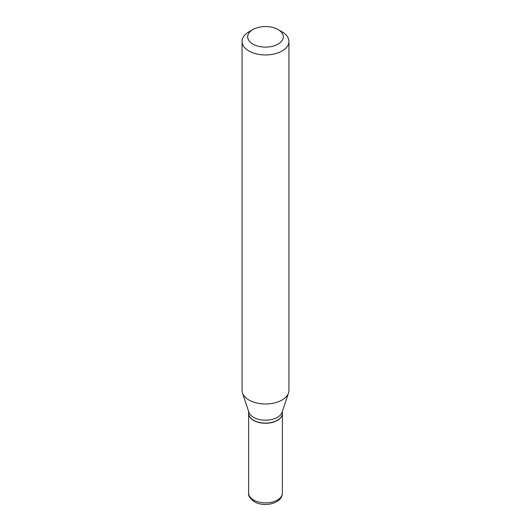 <?xml version="1.0" encoding="UTF-8"?>
<svg xmlns="http://www.w3.org/2000/svg" width="531" height="531" viewBox="0 0 531 531"><rect width="100%" height="100%" fill="white"/><g stroke="black" fill="none" stroke-linecap="round" stroke-linejoin="round"><path stroke-width="0.8" d="M248.621 413.423A16.879 9.744 0 0 0 248.621 413.503A16.879 9.744 0 0 0 253.566 420.393A16.879 9.744 0 0 0 271.958 422.503A16.879 9.744 0 0 0 282.379 413.503A16.879 9.744 0 0 0 282.379 413.423M277.368 420.273A16.687 9.638 0 0 1 277.301 420.313A16.687 9.638 0 0 1 253.699 420.313L253.566 420.24A16.879 9.744 0 0 0 277.434 420.24A16.879 9.744 0 0 0 282.379 413.35L282.379 411.372M252.902 29.563L248.926 31.86A23.444 13.534 0 0 0 242.056 41.431L242.056 390.438A23.444 13.534 0 0 0 242.481 393L248.926 412.282A16.879 9.744 0 0 0 253.566 417.326A16.879 9.744 0 0 0 270.445 419.755A16.879 9.744 0 0 0 282.074 412.282L288.519 393A23.444 13.534 0 0 0 288.944 390.438L288.944 41.431A23.444 13.534 0 0 0 282.074 31.86L278.098 29.563A17.815 10.288 0 0 0 252.902 29.563A17.815 10.288 0 0 0 252.902 44.106A17.815 10.288 0 0 0 278.098 44.106A17.815 10.288 0 0 0 278.098 29.563L282.074 31.86M242.056 41.431A23.444 13.534 0 0 0 248.926 50.996A23.444 13.534 0 0 0 274.467 53.93A23.444 13.534 0 0 0 288.944 41.431M242.481 393A23.444 13.534 0 0 0 248.926 400.009A23.444 13.534 0 0 0 272.37 403.381A23.444 13.534 0 0 0 288.519 393M248.621 411.372L248.621 413.35A16.879 9.744 0 0 0 253.566 420.24L253.699 420.313M253.566 500.01A16.879 9.744 0 0 0 271.958 502.127A16.879 9.744 0 0 0 282.379 493.12C282.3 503.786 263.688 507.55 254.342 501.729C249.982 498.456 248.077 495.589 248.621 493.12A16.879 9.744 0 0 0 253.566 500.01M282.379 493.12L282.379 413.503M248.621 493.12L248.621 413.503"/></g></svg>
